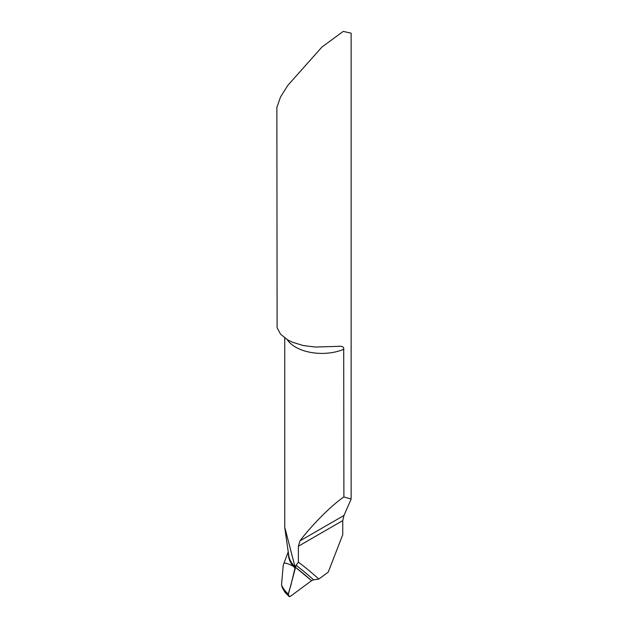<?xml version="1.0" encoding="UTF-8"?>
<svg xmlns="http://www.w3.org/2000/svg" width="628" height="628" viewBox="0 0 628 628"><rect width="100%" height="100%" fill="white"/><g stroke="black" fill="none" stroke-linecap="round" stroke-linejoin="round"><path stroke-width="0.94" d="M296.118 565.302L298.379 562.139L298.379 546.234L299.964 540.881C311.59 525.267 332.306 504.567 343.893 496.984L343.704 347.998L343.029 347.009L341.232 346.256L315.429 347.049L303.348 345.565L292.263 342.174L287.742 339.929L280.543 334.182L277.105 327.69L276.87 107.443L280.496 97.05L287.742 85.471L321.944 47.037L343.233 31.4L351.131 33.182L351.131 499.056L343.979 515.47L342.747 520.612L342.747 534.726L328.24 572.124L318.859 579.063L313.655 579.84A891.956 514.976 120 0 0 296.118 565.302L295.513 567.327L294.658 565.475L284.743 527.214L284.743 337.982M284.916 592.235L282.427 587.91L281.509 584.841L283.236 565.2L288.236 551.879M283.723 563.975C283.613 562.288 286.8 563.033 293.268 566.205L295.231 567.17L293.268 566.205C286.815 563.041 283.636 562.303 283.723 563.975M288.48 553.582A56.583 30.003 -3.8 0 0 293.268 566.205A56.583 30.003 -3.8 0 0 295.301 568.309L295.513 567.327A890.049 513.877 -60 0 1 311.582 580.665L290.662 596.137A2.967 1.711 -60 0 1 289.649 596.6L288.268 595.116L288.393 594.214L295.301 568.309A7.426 4.286 120 0 0 295.513 567.327A890.049 513.877 -60 0 1 311.582 580.665L313.655 579.84M318.859 579.063A895.559 517.048 120 0 0 298.379 562.139M343.893 496.984L351.131 499.056M284.955 592.283L289.155 596.584M295.231 567.17L291.478 582.666C291.102 586.882 285.434 597.558 290.67 596.137L311.582 580.665L295.513 567.327M294.658 565.475A37.13 21.438 0 0 0 295.623 566.056A37.13 21.438 0 0 0 295.764 566.134M284.814 527.967L288.731 555.411A56.394 29.909 -3.8 0 0 295.144 566.943M287.177 339.599A37.13 21.438 0 0 0 295.623 347.127A37.13 21.438 0 0 0 343.893 349.231M298.379 546.234L342.747 520.612M299.964 540.881L343.979 515.47M288.268 595.116A66.749 35.396 176.2 0 1 282.427 587.91M281.509 584.841A66.552 35.294 -3.8 0 0 288.393 594.214"/></g></svg>
